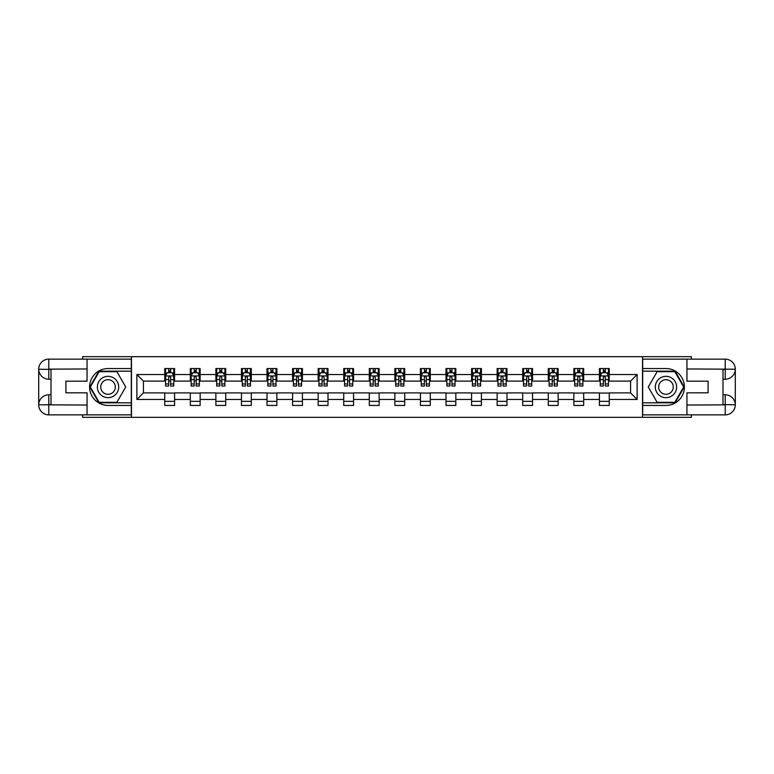 <?xml version="1.0" encoding="UTF-8"?>
<svg xmlns="http://www.w3.org/2000/svg" width="774" height="774" viewBox="0 0 774 774"><rect width="100%" height="100%" fill="white"/><g stroke="black" fill="none" stroke-linecap="round" stroke-linejoin="round"><path stroke-width="1.16" d="M82.625 414.864L82.625 417.321L691.375 417.321L691.375 414.864M691.375 359.136L691.375 356.679L642.526 356.679L642.526 417.321M642.526 356.679L82.625 356.679L82.625 359.136M131.474 417.321L131.474 356.679M609.254 374.539L609.254 368.559L599.424 368.559L599.424 374.539L583.683 374.539L583.683 368.559L573.853 368.559L573.853 374.539L558.122 374.539L558.122 368.559L548.282 368.559L548.282 374.539L532.551 374.539L532.551 368.559L522.711 368.559L522.711 374.539L506.98 374.539L506.98 368.559L497.14 368.559L497.14 374.539L481.409 374.539L481.409 368.559L471.579 368.559L471.579 374.539L455.838 374.539L455.838 368.559L446.008 368.559L446.008 374.539L430.267 374.539L430.267 368.559L420.437 368.559L420.437 374.539L404.705 374.539L404.705 368.559L394.866 368.559L394.866 374.539L379.134 374.539L379.134 368.559L369.295 368.559L369.295 374.539L353.563 374.539L353.563 368.559L343.733 368.559L343.733 374.539L327.992 374.539L327.992 368.559L318.162 368.559L318.162 374.539L302.421 374.539L302.421 368.559L292.591 368.559L292.591 374.539L276.86 374.539L276.86 368.559L267.02 368.559L267.02 374.539L251.289 374.539L251.289 368.559L241.449 368.559L241.449 374.539L225.718 374.539L225.718 368.559L215.878 368.559L215.878 374.539L200.147 374.539L200.147 368.559L190.317 368.559L190.317 374.539L174.576 374.539L174.576 368.559L164.746 368.559L164.746 374.539L136.882 374.539L136.882 399.461L143.432 392.902L164.746 392.902L164.746 405.441L174.576 405.441L174.576 392.902L190.317 392.902L190.317 405.441L200.147 405.441L200.147 392.902L215.878 392.902L215.878 405.441L225.718 405.441L225.718 392.902L241.449 392.902L241.449 405.441L251.289 405.441L251.289 392.902L267.02 392.902L267.02 405.441L276.86 405.441L276.86 392.902L292.591 392.902L292.591 405.441L302.421 405.441L302.421 392.902L318.162 392.902L318.162 405.441L327.992 405.441L327.992 392.902L343.733 392.902L343.733 405.441L353.563 405.441L353.563 392.902L369.295 392.902L369.295 405.441L379.134 405.441L379.134 392.902L394.866 392.902L394.866 405.441L404.705 405.441L404.705 392.902L420.437 392.902L420.437 405.441L430.267 405.441L430.267 392.902L446.008 392.902L446.008 405.441L455.838 405.441L455.838 392.902L471.579 392.902L471.579 405.441L481.409 405.441L481.409 392.902L497.14 392.902L497.14 405.441L506.98 405.441L506.98 392.902L522.711 392.902L522.711 405.441L532.551 405.441L532.551 392.902L548.282 392.902L548.282 405.441L558.122 405.441L558.122 392.902L573.853 392.902L573.853 405.441L583.683 405.441L583.683 392.902L599.424 392.902L599.424 405.441L609.254 405.441L609.254 392.902L630.568 392.902L630.568 381.098L609.254 381.098L609.254 374.539L637.118 374.539L637.118 399.461L609.254 399.461M599.424 399.461L583.683 399.461M573.853 399.461L558.122 399.461M548.282 399.461L532.551 399.461M522.711 399.461L506.98 399.461M497.14 399.461L481.409 399.461M471.579 399.461L455.838 399.461M446.008 399.461L430.267 399.461M420.437 399.461L404.705 399.461M394.866 399.461L379.134 399.461M369.295 399.461L353.563 399.461M343.733 399.461L327.992 399.461M318.162 399.461L302.421 399.461M292.591 399.461L276.86 399.461M267.02 399.461L251.289 399.461M241.449 399.461L225.718 399.461M215.878 399.461L200.147 399.461M190.317 399.461L174.576 399.461M164.746 399.461L136.882 399.461M599.424 374.539L599.424 381.098L583.683 381.098L583.683 374.539M573.853 374.539L573.853 381.098L558.122 381.098L558.122 374.539M548.282 374.539L548.282 381.098L532.551 381.098L532.551 374.539M522.711 374.539L522.711 381.098L506.98 381.098L506.98 374.539M497.14 374.539L497.14 381.098L481.409 381.098L481.409 374.539M471.579 374.539L471.579 381.098L455.838 381.098L455.838 374.539M446.008 374.539L446.008 381.098L430.267 381.098L430.267 374.539M420.437 374.539L420.437 381.098L404.705 381.098L404.705 374.539M394.866 374.539L394.866 381.098L379.134 381.098L379.134 374.539M369.295 374.539L369.295 381.098L353.563 381.098L353.563 374.539M343.733 374.539L343.733 381.098L327.992 381.098L327.992 374.539M318.162 374.539L318.162 381.098L302.421 381.098L302.421 374.539M292.591 374.539L292.591 381.098L276.86 381.098L276.86 374.539M267.02 374.539L267.02 381.098L251.289 381.098L251.289 374.539M241.449 374.539L241.449 381.098L225.718 381.098L225.718 374.539M215.878 374.539L215.878 381.098L200.147 381.098L200.147 374.539M190.317 374.539L190.317 381.098L174.576 381.098L174.576 374.539M164.746 374.539L164.746 381.098L143.432 381.098L136.882 374.539M143.432 381.098L143.432 392.902M637.118 399.461L630.568 392.902M630.568 381.098L637.118 374.539M164.746 372.662L165.559 372.662M168.674 372.662L170.648 372.662M173.763 372.662L174.576 372.662M164.746 380.934L165.559 380.934M168.674 380.934L170.648 380.934M173.763 380.934L174.576 380.934M164.746 393.066L174.576 393.066M164.746 401.338L174.576 401.338M190.317 393.066L200.147 393.066M190.317 401.338L200.147 401.338M190.317 372.662L191.13 372.662M194.245 372.662L196.209 372.662M199.324 372.662L200.147 372.662M190.317 380.934L191.13 380.934M194.245 380.934L196.209 380.934M199.324 380.934L200.147 380.934M215.878 393.066L225.718 393.066M215.878 401.338L225.718 401.338M215.878 372.662L216.701 372.662M219.816 372.662L221.78 372.662M224.895 372.662L225.718 372.662M215.878 380.934L216.701 380.934M219.816 380.934L221.78 380.934M224.895 380.934L225.718 380.934M241.449 393.066L251.289 393.066M241.449 401.338L251.289 401.338M241.449 372.662L242.272 372.662M245.387 372.662L247.351 372.662M250.466 372.662L251.289 372.662M241.449 380.934L242.272 380.934M245.387 380.934L247.351 380.934M250.466 380.934L251.289 380.934M267.02 393.066L276.86 393.066M267.02 401.338L276.86 401.338M267.02 372.662L267.843 372.662M270.958 372.662L272.922 372.662M276.037 372.662L276.86 372.662M267.02 380.934L267.843 380.934M270.958 380.934L272.922 380.934M276.037 380.934L276.86 380.934M292.591 393.066L302.421 393.066M292.591 401.338L302.421 401.338M292.591 372.662L293.414 372.662M296.519 372.662L298.493 372.662M301.608 372.662L302.421 372.662M292.591 380.934L293.414 380.934M296.519 380.934L298.493 380.934M301.608 380.934L302.421 380.934M318.162 393.066L327.992 393.066M318.162 401.338L327.992 401.338M318.162 372.662L318.975 372.662M322.09 372.662L324.064 372.662M327.17 372.662L327.992 372.662M318.162 380.934L318.975 380.934M322.09 380.934L324.064 380.934M327.17 380.934L327.992 380.934M343.733 393.066L353.563 393.066M343.733 401.338L353.563 401.338M343.733 372.662L344.546 372.662M347.661 372.662L349.625 372.662M352.741 372.662L353.563 372.662M343.733 380.934L344.546 380.934M347.661 380.934L349.625 380.934M352.741 380.934L353.563 380.934M369.295 393.066L379.134 393.066M369.295 401.338L379.134 401.338M369.295 372.662L370.117 372.662M373.232 372.662L375.197 372.662M378.312 372.662L379.134 372.662M369.295 380.934L370.117 380.934M373.232 380.934L375.197 380.934M378.312 380.934L379.134 380.934M394.866 393.066L404.705 393.066M394.866 401.338L404.705 401.338M394.866 372.662L395.688 372.662M398.803 372.662L400.768 372.662M403.883 372.662L404.705 372.662M394.866 380.934L395.688 380.934M398.803 380.934L400.768 380.934M403.883 380.934L404.705 380.934M420.437 393.066L430.267 393.066M420.437 401.338L430.267 401.338M420.437 372.662L421.259 372.662M424.375 372.662L426.339 372.662M429.454 372.662L430.267 372.662M420.437 380.934L421.259 380.934M424.375 380.934L426.339 380.934M429.454 380.934L430.267 380.934M446.008 393.066L455.838 393.066M446.008 401.338L455.838 401.338M446.008 372.662L446.83 372.662M449.936 372.662L451.91 372.662M455.025 372.662L455.838 372.662M446.008 380.934L446.83 380.934M449.936 380.934L451.91 380.934M455.025 380.934L455.838 380.934M471.579 393.066L481.409 393.066M471.579 401.338L481.409 401.338M471.579 372.662L472.392 372.662M475.507 372.662L477.481 372.662M480.586 372.662L481.409 372.662M471.579 380.934L472.392 380.934M475.507 380.934L477.481 380.934M480.586 380.934L481.409 380.934M497.14 393.066L506.98 393.066M497.14 401.338L506.98 401.338M497.14 372.662L497.963 372.662M501.078 372.662L503.042 372.662M506.157 372.662L506.98 372.662M497.14 380.934L497.963 380.934M501.078 380.934L503.042 380.934M506.157 380.934L506.98 380.934M522.711 393.066L532.551 393.066M522.711 401.338L532.551 401.338M522.711 372.662L523.534 372.662M526.649 372.662L528.613 372.662M531.728 372.662L532.551 372.662M522.711 380.934L523.534 380.934M526.649 380.934L528.613 380.934M531.728 380.934L532.551 380.934M548.282 393.066L558.122 393.066M548.282 401.338L558.122 401.338M548.282 372.662L549.105 372.662M552.22 372.662L554.184 372.662M557.299 372.662L558.122 372.662M548.282 380.934L549.105 380.934M552.22 380.934L554.184 380.934M557.299 380.934L558.122 380.934M573.853 393.066L583.683 393.066M573.853 401.338L583.683 401.338M573.853 372.662L574.676 372.662M577.791 372.662L579.755 372.662M582.87 372.662L583.683 372.662M573.853 380.934L574.676 380.934M577.791 380.934L579.755 380.934M582.87 380.934L583.683 380.934M599.424 393.066L609.254 393.066M599.424 401.338L609.254 401.338M599.424 372.662L600.237 372.662M603.352 372.662L605.326 372.662M608.441 372.662L609.254 372.662M599.424 380.934L600.237 380.934M603.352 380.934L605.326 380.934M608.441 380.934L609.254 380.934M170.648 370.688L168.674 370.688M173.763 383.962L170.648 383.962L170.648 386.013L173.763 386.013L173.763 376.019L172.118 372.739L167.203 372.739L165.559 376.019L165.559 386.013L168.674 386.013L168.674 383.962L165.559 383.962M165.559 376.019L165.559 368.559M173.763 376.019L173.763 368.559M168.674 372.739L168.674 368.559M170.648 368.559L170.648 372.739M170.648 383.962L170.648 377.248L169.554 376.27L168.684 377.112L168.674 383.962M113.362 377.77A10.652 10.652 0 0 0 98.801 381.669A10.652 10.652 0 0 0 102.71 396.23A10.652 10.652 0 0 0 117.261 392.331A10.652 10.652 0 0 0 113.362 377.77M111.679 380.682A7.295 7.295 0 0 0 101.713 383.353A7.295 7.295 0 0 0 104.384 393.318A7.295 7.295 0 0 0 114.349 390.647A7.295 7.295 0 0 0 111.679 380.682M116.884 402.325L99.188 402.325L90.335 387L99.188 371.675L116.884 371.675L125.727 387L116.884 402.325M671.29 377.77A10.652 10.652 0 0 0 656.739 381.669A10.652 10.652 0 0 0 660.638 396.23A10.652 10.652 0 0 0 675.199 392.331A10.652 10.652 0 0 0 671.29 377.77M669.616 380.682A7.295 7.295 0 0 0 659.651 383.353A7.295 7.295 0 0 0 662.321 393.318A7.295 7.295 0 0 0 672.287 390.647A7.295 7.295 0 0 0 669.616 380.682M674.812 402.325L657.116 402.325L648.273 387L657.116 371.675L674.812 371.675L683.665 387L674.812 402.325M50.997 379.212L48.781 379.212A10.081 10.081 0 0 1 38.7 369.217A10.081 10.081 0 0 1 48.781 359.136L131.309 359.136L131.309 368.559L108.031 368.559A18.441 18.441 0 0 0 89.59 387A18.441 18.441 0 0 0 108.031 405.441L131.309 405.441L131.309 414.864L48.781 414.864A10.081 10.081 0 0 1 38.7 404.783A10.081 10.081 0 0 1 48.781 394.788L50.997 394.788M131.309 405.441L131.309 368.559M87.056 359.136L87.056 381.185L65.906 381.185L65.906 392.815L87.056 392.815L87.056 414.864M48.781 379.212A10.081 10.081 0 0 1 38.7 369.217L48.781 369.382L48.781 379.212A10.081 10.081 0 0 1 38.7 369.217L38.7 404.783L87.056 405.034M48.781 405.034L48.781 414.864A10.081 10.081 0 0 1 38.7 404.783A10.081 10.081 0 0 1 48.781 394.788L48.781 404.618L50.997 404.618L50.997 369.382L48.781 369.382M131.309 371.181L98.898 371.181L89.765 387L98.898 402.819L131.309 402.819M723.003 394.788L725.219 394.788A10.081 10.081 0 0 1 735.3 404.783A10.081 10.081 0 0 1 725.219 414.864L642.691 414.864L642.691 405.441L665.969 405.441A18.441 18.441 0 0 0 684.409 387A18.441 18.441 0 0 0 665.969 368.559L642.691 368.559L642.691 359.136L725.219 359.136A10.081 10.081 0 0 1 735.3 369.217A10.081 10.081 0 0 1 725.219 379.212L723.003 379.212M642.691 368.559L642.691 405.441M686.944 414.864L686.944 392.815L708.094 392.815L708.094 381.185L686.944 381.185L686.944 359.136M725.219 394.788A10.081 10.081 0 0 1 735.3 404.783L725.219 404.618L725.219 394.788A10.081 10.081 0 0 1 735.3 404.783L735.3 369.217L686.944 368.966M725.219 368.966L725.219 359.136A10.081 10.081 0 0 1 735.3 369.217A10.081 10.081 0 0 1 725.219 379.212L725.219 369.382L723.003 369.382L723.003 404.618L725.219 404.618M642.691 402.819L675.102 402.819L684.235 387L675.102 371.181L642.691 371.181M196.209 370.688L194.245 370.688M199.324 383.962L196.209 383.962L196.209 386.013L199.324 386.013L199.324 376.019L197.689 372.739L192.774 372.739L191.13 376.019L191.13 386.013L194.245 386.013L194.245 383.962L191.13 383.962M191.13 376.019L191.13 368.559M199.324 376.019L199.324 368.559M194.245 372.739L194.245 368.559M196.209 368.559L196.209 372.739M196.209 383.962L196.209 377.248L195.125 376.27L194.255 377.112L194.245 383.962M221.78 370.688L219.816 370.688M224.895 383.962L221.78 383.962L221.78 386.013L224.895 386.013L224.895 376.019L223.26 372.739L218.345 372.739L216.701 376.019L216.701 386.013L219.816 386.013L219.816 383.962L216.701 383.962M216.701 376.019L216.701 368.559M224.895 376.019L224.895 368.559M219.816 372.739L219.816 368.559M221.78 368.559L221.78 372.739M221.78 383.962L221.78 377.248L220.696 376.27L219.826 377.112L219.816 383.962M247.351 370.688L245.387 370.688M250.466 383.962L247.351 383.962L247.351 386.013L250.466 386.013L250.466 376.019L248.831 372.739L243.907 372.739L242.272 376.019L242.272 386.013L245.387 386.013L245.387 383.962L242.272 383.962M242.272 376.019L242.272 368.559M250.466 376.019L250.466 368.559M245.387 372.739L245.387 368.559M247.351 368.559L247.351 372.739M247.351 383.962L247.351 377.248L246.267 376.27L245.397 377.112L245.387 383.962M272.922 370.688L270.958 370.688M276.037 383.962L272.922 383.962L272.922 386.013L276.037 386.013L276.037 376.019L274.393 372.739L269.478 372.739L267.843 376.019L267.843 386.013L270.958 386.013L270.958 383.962L267.843 383.962M267.843 376.019L267.843 368.559M276.037 376.019L276.037 368.559M270.958 372.739L270.958 368.559M272.922 368.559L272.922 372.739M272.922 383.962L272.922 377.248L271.838 376.27L270.968 377.112L270.958 383.962M298.493 370.688L296.519 370.688M301.608 383.962L298.493 383.962L298.493 386.013L301.608 386.013L301.608 376.019L299.964 372.739L295.049 372.739L293.414 376.019L293.414 386.013L296.519 386.013L296.519 383.962L293.414 383.962M293.414 376.019L293.414 368.559M301.608 376.019L301.608 368.559M296.519 372.739L296.519 368.559M298.493 368.559L298.493 372.739M298.493 383.962L298.493 377.248L297.4 376.27L296.529 377.112L296.519 383.962M324.064 370.688L322.09 370.688M327.17 383.962L324.064 383.962L324.064 386.013L327.17 386.013L327.17 376.019L325.535 372.739L320.62 372.739L318.975 376.019L318.975 386.013L322.09 386.013L322.09 383.962L318.975 383.962M318.975 376.019L318.975 368.559M327.17 376.019L327.17 368.559M322.09 372.739L322.09 368.559M324.064 368.559L324.064 372.739M324.064 383.962L324.064 377.248L322.971 376.27L322.1 377.112L322.09 383.962M349.625 370.688L347.661 370.688M352.741 383.962L349.625 383.962L349.625 386.013L352.741 386.013L352.741 376.019L351.106 372.739L346.191 372.739L344.546 376.019L344.546 386.013L347.661 386.013L347.661 383.962L344.546 383.962M344.546 376.019L344.546 368.559M352.741 376.019L352.741 368.559M347.661 372.739L347.661 368.559M349.625 368.559L349.625 372.739M349.625 383.962L349.625 377.248L348.542 376.27L347.671 377.112L347.661 383.962M375.197 370.688L373.232 370.688M378.312 383.962L375.197 383.962L375.197 386.013L378.312 386.013L378.312 376.019L376.677 372.739L371.752 372.739L370.117 376.019L370.117 386.013L373.232 386.013L373.232 383.962L370.117 383.962M370.117 376.019L370.117 368.559M378.312 376.019L378.312 368.559M373.232 372.739L373.232 368.559M375.197 368.559L375.197 372.739M375.197 383.962L375.197 377.248L374.113 376.27L373.242 377.112L373.232 383.962M400.768 370.688L398.803 370.688M403.883 383.962L400.768 383.962L400.768 386.013L403.883 386.013L403.883 376.019L402.248 372.739L397.323 372.739L395.688 376.019L395.688 386.013L398.803 386.013L398.803 383.962L395.688 383.962M395.688 376.019L395.688 368.559M403.883 376.019L403.883 368.559M398.803 372.739L398.803 368.559M400.768 368.559L400.768 372.739M400.768 383.962L400.768 377.248L399.684 376.27L398.813 377.112L398.803 383.962M426.339 370.688L424.375 370.688M429.454 383.962L426.339 383.962L426.339 386.013L429.454 386.013L429.454 376.019L427.809 372.739L422.894 372.739L421.259 376.019L421.259 386.013L424.375 386.013L424.375 383.962L421.259 383.962M421.259 376.019L421.259 368.559M429.454 376.019L429.454 368.559M424.375 372.739L424.375 368.559M426.339 368.559L426.339 372.739M426.339 383.962L426.339 377.248L425.255 376.27L424.384 377.112L424.375 383.962M451.91 370.688L449.936 370.688M455.025 383.962L451.91 383.962L451.91 386.013L455.025 386.013L455.025 376.019L453.38 372.739L448.465 372.739L446.83 376.019L446.83 386.013L449.936 386.013L449.936 383.962L446.83 383.962M446.83 376.019L446.83 368.559M455.025 376.019L455.025 368.559M449.936 372.739L449.936 368.559M451.91 368.559L451.91 372.739M451.91 383.962L451.91 377.248L450.816 376.27L449.946 377.112L449.936 383.962M477.481 370.688L475.507 370.688M480.586 383.962L477.481 383.962L477.481 386.013L480.586 386.013L480.586 376.019L478.951 372.739L474.036 372.739L472.392 376.019L472.392 386.013L475.507 386.013L475.507 383.962L472.392 383.962M472.392 376.019L472.392 368.559M480.586 376.019L480.586 368.559M475.507 372.739L475.507 368.559M477.481 368.559L477.481 372.739M477.481 383.962L477.481 377.248L476.387 376.27L475.517 377.112L475.507 383.962M503.042 370.688L501.078 370.688M506.157 383.962L503.042 383.962L503.042 386.013L506.157 386.013L506.157 376.019L504.522 372.739L499.607 372.739L497.963 376.019L497.963 386.013L501.078 386.013L501.078 383.962L497.963 383.962M497.963 376.019L497.963 368.559M506.157 376.019L506.157 368.559M501.078 372.739L501.078 368.559M503.042 368.559L503.042 372.739M503.042 383.962L503.042 377.248L501.958 376.27L501.088 377.112L501.078 383.962M528.613 370.688L526.649 370.688M531.728 383.962L528.613 383.962L528.613 386.013L531.728 386.013L531.728 376.019L530.093 372.739L525.169 372.739L523.534 376.019L523.534 386.013L526.649 386.013L526.649 383.962L523.534 383.962M523.534 376.019L523.534 368.559M531.728 376.019L531.728 368.559M526.649 372.739L526.649 368.559M528.613 368.559L528.613 372.739M528.613 383.962L528.613 377.248L527.529 376.27L526.659 377.112L526.649 383.962M554.184 370.688L552.22 370.688M557.299 383.962L554.184 383.962L554.184 386.013L557.299 386.013L557.299 376.019L555.655 372.739L550.74 372.739L549.105 376.019L549.105 386.013L552.22 386.013L552.22 383.962L549.105 383.962M549.105 376.019L549.105 368.559M557.299 376.019L557.299 368.559M552.22 372.739L552.22 368.559M554.184 368.559L554.184 372.739M554.184 383.962L554.184 377.248L553.1 376.27L552.23 377.112L552.22 383.962M579.755 370.688L577.791 370.688M582.87 383.962L579.755 383.962L579.755 386.013L582.87 386.013L582.87 376.019L581.226 372.739L576.311 372.739L574.676 376.019L574.676 386.013L577.791 386.013L577.791 383.962L574.676 383.962M574.676 376.019L574.676 368.559M582.87 376.019L582.87 368.559M577.791 372.739L577.791 368.559M579.755 368.559L579.755 372.739M579.755 383.962L579.755 377.248L578.662 376.27L577.791 377.112L577.791 383.962M605.326 370.688L603.352 370.688M608.441 383.962L605.326 383.962L605.326 386.013L608.441 386.013L608.441 376.019L606.797 372.739L601.882 372.739L600.237 376.019L600.237 386.013L603.352 386.013L603.352 383.962L600.237 383.962M600.237 376.019L600.237 368.559M608.441 376.019L608.441 368.559M603.352 372.739L603.352 368.559M605.326 368.559L605.326 372.739M605.326 383.962L605.326 377.248L604.233 376.27L603.362 377.112L603.352 383.962M173.715 375.932L165.607 375.932M165.559 372.933L167.107 372.933M172.215 372.933L173.763 372.933M168.674 379.57L165.559 379.57M173.763 379.57L170.648 379.57M170.648 371.733L168.674 371.733M87.056 368.966L48.549 369.15M38.7 404.783A10.081 10.081 0 0 1 48.781 394.788M38.7 369.217A10.081 10.081 0 0 1 48.781 359.136L48.781 368.966M686.944 405.034L725.451 404.85M735.3 369.217A10.081 10.081 0 0 1 725.219 379.212M735.3 404.783A10.081 10.081 0 0 1 725.219 414.864L725.219 405.034M199.286 375.932L191.178 375.932M191.13 372.933L192.678 372.933M197.786 372.933L199.324 372.933M194.245 379.57L191.13 379.57M199.324 379.57L196.209 379.57M196.209 371.733L194.245 371.733M224.857 375.932L216.739 375.932M216.701 372.933L218.239 372.933M223.357 372.933L224.895 372.933M219.816 379.57L216.701 379.57M224.895 379.57L221.78 379.57M221.78 371.733L219.816 371.733M250.428 375.932L242.31 375.932M242.272 372.933L243.81 372.933M248.928 372.933L250.466 372.933M245.387 379.57L242.272 379.57M250.466 379.57L247.351 379.57M247.351 371.733L245.387 371.733M275.999 375.932L267.881 375.932M267.843 372.933L269.381 372.933M274.499 372.933L276.037 372.933M270.958 379.57L267.843 379.57M276.037 379.57L272.922 379.57M272.922 371.733L270.958 371.733M301.56 375.932L293.452 375.932M293.414 372.933L294.952 372.933M300.06 372.933L301.608 372.933M296.519 379.57L293.414 379.57M301.608 379.57L298.493 379.57M298.493 371.733L296.519 371.733M327.131 375.932L319.023 375.932M318.975 372.933L320.523 372.933M325.631 372.933L327.17 372.933M322.09 379.57L318.975 379.57M327.17 379.57L324.064 379.57M324.064 371.733L322.09 371.733M352.702 375.932L344.585 375.932M344.546 372.933L346.084 372.933M351.202 372.933L352.741 372.933M347.661 379.57L344.546 379.57M352.741 379.57L349.625 379.57M349.625 371.733L347.661 371.733M378.273 375.932L370.156 375.932M370.117 372.933L371.655 372.933M376.774 372.933L378.312 372.933M373.232 379.57L370.117 379.57M378.312 379.57L375.197 379.57M375.197 371.733L373.232 371.733M403.844 375.932L395.727 375.932M395.688 372.933L397.226 372.933M402.345 372.933L403.883 372.933M398.803 379.57L395.688 379.57M403.883 379.57L400.768 379.57M400.768 371.733L398.803 371.733M429.415 375.932L421.298 375.932M421.259 372.933L422.798 372.933M427.916 372.933L429.454 372.933M424.375 379.57L421.259 379.57M429.454 379.57L426.339 379.57M426.339 371.733L424.375 371.733M454.977 375.932L446.869 375.932M446.83 372.933L448.369 372.933M453.477 372.933L455.025 372.933M449.936 379.57L446.83 379.57M455.025 379.57L451.91 379.57M451.91 371.733L449.936 371.733M480.548 375.932L472.44 375.932M472.392 372.933L473.94 372.933M479.048 372.933L480.586 372.933M475.507 379.57L472.392 379.57M480.586 379.57L477.481 379.57M477.481 371.733L475.507 371.733M506.119 375.932L498.001 375.932M497.963 372.933L499.501 372.933M504.619 372.933L506.157 372.933M501.078 379.57L497.963 379.57M506.157 379.57L503.042 379.57M503.042 371.733L501.078 371.733M531.69 375.932L523.572 375.932M523.534 372.933L525.072 372.933M530.19 372.933L531.728 372.933M526.649 379.57L523.534 379.57M531.728 379.57L528.613 379.57M528.613 371.733L526.649 371.733M557.261 375.932L549.143 375.932M549.105 372.933L550.643 372.933M555.761 372.933L557.299 372.933M552.22 379.57L549.105 379.57M557.299 379.57L554.184 379.57M554.184 371.733L552.22 371.733M582.822 375.932L574.714 375.932M574.676 372.933L576.214 372.933M581.322 372.933L582.87 372.933M577.791 379.57L574.676 379.57M582.87 379.57L579.755 379.57M579.755 371.733L577.791 371.733M608.393 375.932L600.285 375.932M600.237 372.933L601.785 372.933M606.893 372.933L608.441 372.933M603.352 379.57L600.237 379.57M608.441 379.57L605.326 379.57M605.326 371.733L603.352 371.733"/></g></svg>
